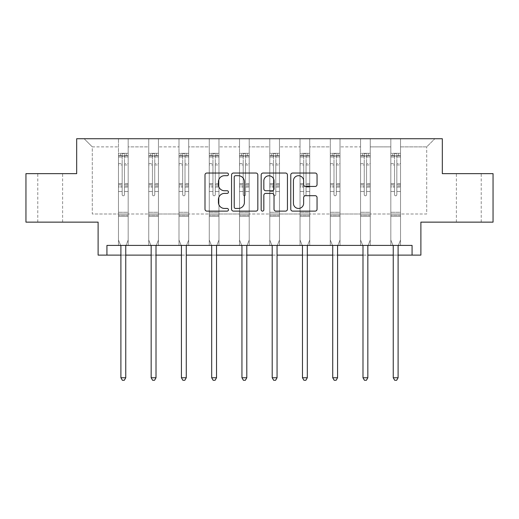 <?xml version="1.0" encoding="UTF-8"?>
<svg xmlns="http://www.w3.org/2000/svg" width="519" height="519" viewBox="0 0 519 519"><rect width="100%" height="100%" fill="white"/><g stroke="black" fill="none" stroke-linecap="round" stroke-linejoin="round"><path stroke-width="0.39" stroke-dasharray="2.6 1.95" d="M228.464 174.365A1.33 1.33 0 0 0 227.134 173.035L206.899 173.035A1.901 1.901 0 0 0 204.999 174.935L204.999 209.209A1.901 1.901 0 0 0 206.899 211.116L227.134 211.116A1.33 1.33 0 0 0 228.464 209.78A1.33 1.33 0 0 0 227.134 208.45L224.513 208.45A6.092 6.092 0 0 1 218.421 202.358L218.421 199.497A6.092 6.092 0 0 1 224.513 193.405L227.134 193.405A1.33 1.33 0 0 0 228.464 192.075A1.33 1.33 0 0 0 227.134 190.739L224.513 190.739A6.092 6.092 0 0 1 218.421 184.647L218.421 181.793A6.092 6.092 0 0 1 224.513 175.701L227.134 175.701A1.33 1.33 0 0 0 228.464 174.365M468.8 173.644L481.217 173.644L468.8 173.644M468.8 222.138L481.217 222.138L468.8 222.138M50.2 173.644L37.783 173.644L50.2 173.644M50.2 222.138L37.783 222.138L50.2 222.138M412.067 255.114L412.067 245.416L412.067 255.114L420.89 255.114L420.89 222.138L493.05 222.138L493.05 173.644L442.324 173.644L442.324 138.729L76.676 138.729L76.676 173.644L25.95 173.644L25.95 222.138L98.11 222.138L98.11 255.114L106.933 255.114L106.933 245.416L412.067 245.416L106.933 245.416L412.067 245.416L412.067 255.114L106.933 255.114L106.933 245.416L106.933 255.114M400.525 213.99L400.525 146.877L426.709 146.877L434.857 138.729L400.525 138.729L434.857 138.729L426.709 146.877L400.525 146.877L400.525 138.729L400.525 245.416L390.826 245.416L400.525 245.416L390.826 245.416L400.525 245.416L400.525 138.729L370.261 138.729L400.525 138.729L400.525 213.99L426.709 213.99L426.709 146.877L426.709 213.99L400.525 213.99L400.525 245.416L400.525 213.99L370.261 213.99L390.826 213.99L390.826 146.877L390.826 213.99L400.525 213.99M360.562 138.729L370.261 138.729L370.261 245.416L360.562 245.416L370.261 245.416L360.562 245.416L370.261 245.416L370.261 138.729L340.003 138.729L360.562 138.729L360.562 245.416L360.562 138.729L360.562 213.99L340.003 213.99L360.562 213.99L360.562 146.877L340.003 146.877L340.003 213.99L340.003 138.729L340.003 245.416L330.305 245.416L340.003 245.416L330.305 245.416L340.003 245.416L340.003 138.729L309.739 138.729L340.003 138.729L340.003 146.877L360.562 146.877L360.562 138.729M300.04 138.729L309.739 138.729L309.739 245.416L300.04 245.416L309.739 245.416L300.04 245.416L309.739 245.416L309.739 138.729L279.482 138.729L300.04 138.729L300.04 245.416L300.04 138.729L300.04 213.99L279.482 213.99L300.04 213.99L300.04 146.877L279.482 146.877L279.482 213.99L279.482 138.729L279.482 245.416L269.783 245.416L279.482 245.416L269.783 245.416L279.482 245.416L279.482 138.729L249.217 138.729L279.482 138.729L279.482 146.877L300.04 146.877L300.04 138.729M239.519 138.729L249.217 138.729L249.217 245.416L239.519 245.416L249.217 245.416L239.519 245.416L249.217 245.416L249.217 138.729L218.96 138.729L239.519 138.729L239.519 245.416L239.519 138.729L239.519 213.99L218.96 213.99L239.519 213.99L239.519 146.877L218.96 146.877L218.96 213.99L218.96 138.729L218.96 245.416L209.261 245.416L218.96 245.416L209.261 245.416L218.96 245.416L218.96 138.729L188.695 138.729L218.96 138.729L218.96 146.877L239.519 146.877L239.519 138.729M178.997 138.729L188.695 138.729L188.695 245.416L178.997 245.416L188.695 245.416L178.997 245.416L188.695 245.416L188.695 138.729L158.438 138.729L178.997 138.729L178.997 245.416L178.997 138.729L178.997 213.99L158.438 213.99L178.997 213.99L178.997 146.877L158.438 146.877L158.438 213.99L158.438 138.729L158.438 245.416L148.739 245.416L158.438 245.416L148.739 245.416L158.438 245.416L158.438 138.729L128.174 138.729L158.438 138.729L158.438 146.877L178.997 146.877L178.997 138.729M118.475 138.729L128.174 138.729L128.174 245.416L118.475 245.416L128.174 245.416L118.475 245.416L128.174 245.416L128.174 138.729L84.143 138.729L118.475 138.729L118.475 245.416L118.475 138.729L118.475 213.99L92.291 213.99L92.291 146.877L118.475 146.877L92.291 146.877L84.143 138.729L92.291 146.877L92.291 213.99L118.475 213.99L118.475 138.729M390.826 146.877L370.261 146.877L370.261 213.99L370.261 138.729L370.261 146.877L390.826 146.877L390.826 138.729L390.826 245.416L390.826 146.877M330.305 146.877L330.305 213.99L309.739 213.99L330.305 213.99L330.305 146.877L309.739 146.877L309.739 213.99L309.739 138.729L309.739 146.877L330.305 146.877L330.305 138.729L330.305 245.416L330.305 146.877M269.783 146.877L269.783 213.99L249.217 213.99L269.783 213.99L269.783 146.877L249.217 146.877L249.217 213.99L249.217 138.729L249.217 146.877L269.783 146.877L269.783 138.729L269.783 245.416L269.783 146.877M209.261 146.877L209.261 213.99L188.695 213.99L209.261 213.99L209.261 146.877L188.695 146.877L188.695 213.99L188.695 138.729L188.695 146.877L209.261 146.877L209.261 138.729L209.261 245.416L209.261 146.877M148.739 146.877L148.739 213.99L128.174 213.99L148.739 213.99L148.739 146.877L128.174 146.877L128.174 213.99L128.174 138.729L128.174 146.877L148.739 146.877L148.739 138.729L148.739 245.416L148.739 146.877M120.901 255.114L125.754 255.114M151.165 255.114L156.011 255.114M181.423 255.114L186.276 255.114M211.687 255.114L216.533 255.114M241.945 255.114L246.797 255.114M272.203 255.114L277.055 255.114M302.467 255.114L307.313 255.114M332.724 255.114L337.577 255.114M362.989 255.114L367.835 255.114M393.246 255.114L398.099 255.114M360.562 213.99L370.261 213.99L370.261 245.416L370.261 213.99L360.562 213.99L360.562 245.416L360.562 213.99M330.305 213.99L340.003 213.99L340.003 245.416L340.003 213.99L330.305 213.99L330.305 245.416L330.305 213.99M300.04 213.99L309.739 213.99L309.739 245.416L309.739 213.99L300.04 213.99L300.04 245.416L300.04 213.99M269.783 213.99L279.482 213.99L279.482 245.416L279.482 213.99L269.783 213.99L269.783 245.416L269.783 213.99M239.519 213.99L249.217 213.99L249.217 245.416L249.217 213.99L239.519 213.99L239.519 245.416L239.519 213.99M209.261 213.99L218.96 213.99L218.96 245.416L218.96 213.99L209.261 213.99L209.261 245.416L209.261 213.99M178.997 213.99L188.695 213.99L188.695 245.416L188.695 213.99L178.997 213.99L178.997 245.416L178.997 213.99M148.739 213.99L158.438 213.99L158.438 245.416L158.438 213.99L148.739 213.99L148.739 245.416L148.739 213.99M118.475 213.99L128.174 213.99L128.174 245.416L128.174 213.99L118.475 213.99L118.475 245.416L118.475 213.99M390.826 213.99L390.826 245.416L390.826 213.99M257.833 209.209L257.833 174.935A1.901 1.901 0 0 0 255.932 173.035L233.459 173.035A1.901 1.901 0 0 0 231.558 174.935L231.558 209.209A1.901 1.901 0 0 0 233.459 211.116L255.932 211.116A1.901 1.901 0 0 0 257.833 209.209M235.555 175.701A1.33 1.33 0 0 0 234.225 177.031L234.225 207.113A1.33 1.33 0 0 0 235.555 208.45L238.318 208.45A6.092 6.092 0 0 0 244.41 202.358L244.41 181.793A6.092 6.092 0 0 0 238.318 175.701L235.555 175.701M263.068 173.035L285.541 173.035A1.901 1.901 0 0 1 287.442 174.935L287.442 209.209A1.901 1.901 0 0 1 285.541 211.116L275.92 211.116A1.901 1.901 0 0 1 274.019 209.209L274.019 195.313A1.901 1.901 0 0 0 272.112 193.405L265.734 193.405A1.901 1.901 0 0 0 263.834 195.313L263.834 209.78A1.33 1.33 0 0 1 262.497 211.116A1.33 1.33 0 0 1 261.167 209.78L261.167 174.935A1.901 1.901 0 0 1 263.068 173.035M274.019 180.884A5.093 5.093 0 0 0 268.926 175.792A5.093 5.093 0 0 0 263.834 180.884L263.834 188.838A1.901 1.901 0 0 0 265.734 190.739L272.112 190.739A1.901 1.901 0 0 0 274.019 188.838L274.019 180.884M305.529 186.457L315.143 186.457A1.901 1.901 0 0 0 317.051 184.55L317.051 174.935A1.901 1.901 0 0 0 315.143 173.035L292.677 173.035A1.901 1.901 0 0 0 290.776 174.935L290.776 209.209A1.901 1.901 0 0 0 292.677 211.116L315.143 211.116A1.901 1.901 0 0 0 317.051 209.209L317.051 197.596A1.901 1.901 0 0 0 315.143 195.689L305.529 195.689A1.901 1.901 0 0 0 303.628 197.596L303.628 203.357A5.093 5.093 0 0 1 298.535 208.45A5.093 5.093 0 0 1 293.436 203.357L293.436 180.794A5.093 5.093 0 0 1 298.535 175.701A5.093 5.093 0 0 1 303.628 180.794L303.628 184.55A1.901 1.901 0 0 0 305.529 186.457M122.166 194.631A1.161 1.161 149.4 0 0 123.327 195.799A1.161 1.161 -30.6 0 1 122.166 194.631L122.166 191.492L122.166 194.631A1.161 1.161 0 0 0 123.327 195.799A1.161 1.161 149.4 0 0 124.489 194.631A1.161 1.161 -30.6 0 1 123.327 195.799A1.161 1.161 0 0 0 124.489 194.631L124.489 191.492L124.489 194.631A1.161 1.161 0 0 1 123.327 195.799A1.161 1.161 0 0 1 122.166 194.631L122.166 185.997L122.166 194.631M120.648 245.416L118.475 240.025L118.475 191.492L118.475 212.284L118.475 191.492L122.166 191.492L118.475 191.492L122.166 191.492L118.475 191.492L118.475 184.667L122.166 184.667L122.166 191.492L122.166 184.667L118.475 184.667L118.475 183.57L122.166 183.57L118.475 183.57L118.475 164.945L122.166 164.945L118.475 164.945L118.475 157.017L122.166 157.017L118.475 157.017L118.475 155.843L118.475 191.492L118.475 187.1L122.166 187.1L118.475 187.1L118.475 185.997L122.166 185.997L118.475 185.997L118.475 163.563L122.166 163.563L122.166 185.997L122.166 163.563L118.475 163.563L118.475 155.635L122.166 155.635L122.166 163.563L122.166 153.559L122.166 156.349L122.166 153.559L124.489 153.559L124.489 157.017L124.489 156.349L122.166 156.349L122.166 184.667L122.166 156.349L124.489 156.349L124.489 153.559L124.489 185.997L124.489 153.559L122.166 153.559L122.166 155.635L118.475 155.635L118.475 153.319L120.414 153.319L120.414 155.836L118.475 155.843L118.475 153.319L118.475 155.843L126.234 155.836L120.414 155.836L120.414 153.319L128.128 153.319L126.234 153.319L126.234 155.836L128.174 155.843L128.174 153.319L118.475 153.319L118.475 240.025L118.475 212.284L118.475 240.025L120.765 245.701A1.94 1.94 -30.6 0 1 120.901 246.428L120.901 377.748L125.754 377.748L125.754 246.428A1.94 1.94 -30.6 0 1 125.89 245.701L128.174 240.025L128.174 216.358L128.174 240.025L126.007 245.416M128.174 155.843L128.174 216.358L118.475 216.358L128.174 216.358L128.174 212.284L118.475 212.284L128.174 212.284L128.174 191.492L128.174 240.025L125.89 245.701L128.174 240.025L128.174 191.492L124.489 191.492L124.489 164.945L124.489 194.631L124.489 187.1L124.489 191.492L128.174 191.492L124.489 191.492L128.174 191.492L128.174 184.667L124.489 184.667L128.174 184.667L128.174 183.57L124.489 183.57L128.174 183.57L128.174 164.945L124.489 164.945L124.489 157.017L124.489 164.945L128.174 164.945L128.174 157.017L124.489 157.017L128.174 157.017L128.174 155.843L118.527 155.836L128.128 155.836L126.234 155.836L126.234 153.319L128.174 153.319L128.174 187.1L124.489 187.1L124.489 185.997L124.489 187.1L128.174 187.1L128.174 185.997L124.489 185.997L128.174 185.997L128.174 163.563L124.489 163.563L128.174 163.563L128.174 155.635L124.489 155.635L128.174 155.635L128.174 153.319L128.174 155.843M125.754 377.748L120.901 377.748L120.901 246.428L120.901 377.748L122.354 380.271L124.294 380.271L122.354 380.271L120.901 377.748L122.354 380.271L124.294 380.271L125.754 377.748L125.754 246.428A1.94 1.94 -30.6 0 1 125.89 245.701A1.94 1.94 0 0 0 125.754 246.428L125.754 377.748L124.294 380.271L125.754 377.748L120.901 377.748M118.475 240.025L120.765 245.701A1.94 1.94 -30.6 0 1 120.901 246.428A1.94 1.94 0 0 0 120.765 245.701L118.475 240.025M152.424 194.631A1.161 1.161 149.4 0 0 153.585 195.799A1.161 1.161 -30.6 0 1 152.424 194.631L152.424 191.492L152.424 194.631A1.161 1.161 0 0 0 153.585 195.799A1.161 1.161 149.4 0 0 154.753 194.631A1.161 1.161 -30.6 0 1 153.585 195.799A1.161 1.161 0 0 0 154.753 194.631L154.753 191.492L154.753 194.631A1.161 1.161 0 0 1 153.585 195.799A1.161 1.161 0 0 1 152.424 194.631L152.424 185.997L152.424 194.631M150.906 245.416L148.739 240.025L148.739 191.492L148.739 212.284L148.739 191.492L152.424 191.492L148.739 191.492L152.424 191.492L148.739 191.492L148.739 184.667L152.424 184.667L152.424 191.492L152.424 184.667L148.739 184.667L148.739 183.57L152.424 183.57L148.739 183.57L148.739 164.945L152.424 164.945L148.739 164.945L148.739 157.017L152.424 157.017L148.739 157.017L148.739 155.843L148.739 191.492L148.739 187.1L152.424 187.1L148.739 187.1L148.739 185.997L152.424 185.997L148.739 185.997L148.739 163.563L152.424 163.563L152.424 185.997L152.424 163.563L148.739 163.563L148.739 155.635L152.424 155.635L152.424 163.563L152.424 153.559L152.424 156.349L152.424 153.559L154.753 153.559L154.753 157.017L154.753 156.349L152.424 156.349L152.424 184.667L152.424 156.349L154.753 156.349L154.753 153.559L154.753 185.997L154.753 153.559L152.424 153.559L152.424 155.635L148.739 155.635L148.739 153.319L150.679 153.319L150.679 155.836L148.739 155.843L148.739 153.319L148.739 155.843L156.498 155.836L150.679 155.836L150.679 153.319L158.386 153.319L156.498 153.319L156.498 155.836L158.438 155.843L158.438 153.319L148.739 153.319L148.739 240.025L148.739 212.284L148.739 240.025L151.023 245.701A1.94 1.94 -30.6 0 1 151.165 246.428L151.165 377.748L156.011 377.748L156.011 246.428A1.94 1.94 -30.6 0 1 156.154 245.701L158.438 240.025L158.438 216.358L158.438 240.025L156.264 245.416M158.438 155.843L158.438 216.358L148.739 216.358L158.438 216.358L158.438 212.284L148.739 212.284L158.438 212.284L158.438 191.492L158.438 240.025L156.154 245.701L158.438 240.025L158.438 191.492L154.753 191.492L154.753 164.945L154.753 194.631L154.753 187.1L154.753 191.492L158.438 191.492L154.753 191.492L158.438 191.492L158.438 184.667L154.753 184.667L158.438 184.667L158.438 183.57L154.753 183.57L158.438 183.57L158.438 164.945L154.753 164.945L154.753 157.017L154.753 164.945L158.438 164.945L158.438 157.017L154.753 157.017L158.438 157.017L158.438 155.843L148.784 155.836L158.386 155.836L156.498 155.836L156.498 153.319L158.438 153.319L158.438 187.1L154.753 187.1L154.753 185.997L154.753 187.1L158.438 187.1L158.438 185.997L154.753 185.997L158.438 185.997L158.438 163.563L154.753 163.563L158.438 163.563L158.438 155.635L154.753 155.635L158.438 155.635L158.438 153.319L158.438 155.843M156.011 377.748L151.165 377.748L151.165 246.428L151.165 377.748L152.618 380.271L154.558 380.271L152.618 380.271L151.165 377.748L152.618 380.271L154.558 380.271L156.011 377.748L156.011 246.428A1.94 1.94 -30.6 0 1 156.154 245.701A1.94 1.94 0 0 0 156.011 246.428L156.011 377.748L154.558 380.271L156.011 377.748L151.165 377.748M148.739 240.025L151.023 245.701A1.94 1.94 -30.6 0 1 151.165 246.428A1.94 1.94 0 0 0 151.023 245.701L148.739 240.025M182.682 194.631A1.161 1.161 149.4 0 0 183.849 195.799A1.161 1.161 -30.6 0 1 182.682 194.631L182.682 191.492L182.682 194.631A1.161 1.161 0 0 0 183.849 195.799A1.161 1.161 149.4 0 0 185.011 194.631A1.161 1.161 -30.6 0 1 183.849 195.799A1.161 1.161 0 0 0 185.011 194.631L185.011 191.492L185.011 194.631A1.161 1.161 0 0 1 183.849 195.799A1.161 1.161 0 0 1 182.682 194.631L182.682 185.997L182.682 194.631M181.17 245.416L178.997 240.025L178.997 191.492L178.997 212.284L178.997 191.492L182.682 191.492L178.997 191.492L182.682 191.492L178.997 191.492L178.997 184.667L182.682 184.667L182.682 191.492L182.682 184.667L178.997 184.667L178.997 183.57L182.682 183.57L178.997 183.57L178.997 164.945L182.682 164.945L178.997 164.945L178.997 157.017L182.682 157.017L178.997 157.017L178.997 155.843L178.997 191.492L178.997 187.1L182.682 187.1L178.997 187.1L178.997 185.997L182.682 185.997L178.997 185.997L178.997 163.563L182.682 163.563L182.682 185.997L182.682 163.563L178.997 163.563L178.997 155.635L182.682 155.635L182.682 163.563L182.682 153.559L182.682 156.349L182.682 153.559L185.011 153.559L185.011 157.017L185.011 156.349L182.682 156.349L182.682 184.667L182.682 156.349L185.011 156.349L185.011 153.559L185.011 185.997L185.011 153.559L182.682 153.559L182.682 155.635L178.997 155.635L178.997 153.319L180.936 153.319L180.936 155.836L178.997 155.843L178.997 153.319L178.997 155.843L186.756 155.836L180.936 155.836L180.936 153.319L188.65 153.319L186.756 153.319L186.756 155.836L188.695 155.843L188.695 153.319L178.997 153.319L178.997 240.025L178.997 212.284L178.997 240.025L181.287 245.701A1.94 1.94 -30.6 0 1 181.423 246.428L181.423 377.748L186.276 377.748L186.276 246.428A1.94 1.94 -30.6 0 1 186.412 245.701L188.695 240.025L188.695 216.358L188.695 240.025L186.529 245.416M188.695 155.843L188.695 216.358L178.997 216.358L188.695 216.358L188.695 212.284L178.997 212.284L188.695 212.284L188.695 191.492L188.695 240.025L186.412 245.701L188.695 240.025L188.695 191.492L185.011 191.492L185.011 164.945L185.011 194.631L185.011 187.1L185.011 191.492L188.695 191.492L185.011 191.492L188.695 191.492L188.695 184.667L185.011 184.667L188.695 184.667L188.695 183.57L185.011 183.57L188.695 183.57L188.695 164.945L185.011 164.945L185.011 157.017L185.011 164.945L188.695 164.945L188.695 157.017L185.011 157.017L188.695 157.017L188.695 155.843L179.049 155.836L188.65 155.836L186.756 155.836L186.756 153.319L188.695 153.319L188.695 187.1L185.011 187.1L185.011 185.997L185.011 187.1L188.695 187.1L188.695 185.997L185.011 185.997L188.695 185.997L188.695 163.563L185.011 163.563L188.695 163.563L188.695 155.635L185.011 155.635L188.695 155.635L188.695 153.319L188.695 155.843M186.276 377.748L181.423 377.748L181.423 246.428L181.423 377.748L182.876 380.271L184.816 380.271L182.876 380.271L181.423 377.748L182.876 380.271L184.816 380.271L186.276 377.748L186.276 246.428A1.94 1.94 -30.6 0 1 186.412 245.701A1.94 1.94 0 0 0 186.276 246.428L186.276 377.748L184.816 380.271L186.276 377.748L181.423 377.748M178.997 240.025L181.287 245.701A1.94 1.94 -30.6 0 1 181.423 246.428A1.94 1.94 0 0 0 181.287 245.701L178.997 240.025M212.946 194.631A1.161 1.161 149.4 0 0 214.107 195.799A1.161 1.161 -30.6 0 1 212.946 194.631L212.946 191.492L212.946 194.631A1.161 1.161 0 0 0 214.107 195.799A1.161 1.161 149.4 0 0 215.275 194.631A1.161 1.161 -30.6 0 1 214.107 195.799A1.161 1.161 0 0 0 215.275 194.631L215.275 191.492L215.275 194.631A1.161 1.161 0 0 1 214.107 195.799A1.161 1.161 0 0 1 212.946 194.631L212.946 185.997L212.946 194.631M211.428 245.416L209.261 240.025L209.261 191.492L209.261 212.284L209.261 191.492L212.946 191.492L209.261 191.492L212.946 191.492L209.261 191.492L209.261 184.667L212.946 184.667L212.946 191.492L212.946 184.667L209.261 184.667L209.261 183.57L212.946 183.57L209.261 183.57L209.261 164.945L212.946 164.945L209.261 164.945L209.261 157.017L212.946 157.017L209.261 157.017L209.261 155.843L209.261 191.492L209.261 187.1L212.946 187.1L209.261 187.1L209.261 185.997L212.946 185.997L209.261 185.997L209.261 163.563L212.946 163.563L212.946 185.997L212.946 163.563L209.261 163.563L209.261 155.635L212.946 155.635L212.946 163.563L212.946 153.559L212.946 156.349L212.946 153.559L215.275 153.559L215.275 157.017L215.275 156.349L212.946 156.349L212.946 184.667L212.946 156.349L215.275 156.349L215.275 153.559L215.275 185.997L215.275 153.559L212.946 153.559L212.946 155.635L209.261 155.635L209.261 153.319L211.201 153.319L211.201 155.836L209.261 155.843L209.261 153.319L209.261 155.843L217.02 155.836L211.201 155.836L211.201 153.319L218.908 153.319L217.02 153.319L217.02 155.836L218.96 155.843L218.96 153.319L209.261 153.319L209.261 240.025L209.261 212.284L209.261 240.025L211.544 245.701A1.94 1.94 -30.6 0 1 211.687 246.428L211.687 377.748L216.533 377.748L216.533 246.428A1.94 1.94 -30.6 0 1 216.676 245.701L218.96 240.025L218.96 216.358L218.96 240.025L216.786 245.416M218.96 155.843L218.96 216.358L209.261 216.358L218.96 216.358L218.96 212.284L209.261 212.284L218.96 212.284L218.96 191.492L218.96 240.025L216.676 245.701L218.96 240.025L218.96 191.492L215.275 191.492L215.275 164.945L215.275 194.631L215.275 187.1L215.275 191.492L218.96 191.492L215.275 191.492L218.96 191.492L218.96 184.667L215.275 184.667L218.96 184.667L218.96 183.57L215.275 183.57L218.96 183.57L218.96 164.945L215.275 164.945L215.275 157.017L215.275 164.945L218.96 164.945L218.96 157.017L215.275 157.017L218.96 157.017L218.96 155.843L209.306 155.836L218.908 155.836L217.02 155.836L217.02 153.319L218.96 153.319L218.96 187.1L215.275 187.1L215.275 185.997L215.275 187.1L218.96 187.1L218.96 185.997L215.275 185.997L218.96 185.997L218.96 163.563L215.275 163.563L218.96 163.563L218.96 155.635L215.275 155.635L218.96 155.635L218.96 153.319L218.96 155.843M216.533 377.748L211.687 377.748L211.687 246.428L211.687 377.748L213.14 380.271L215.08 380.271L213.14 380.271L211.687 377.748L213.14 380.271L215.08 380.271L216.533 377.748L216.533 246.428A1.94 1.94 -30.6 0 1 216.676 245.701A1.94 1.94 0 0 0 216.533 246.428L216.533 377.748L215.08 380.271L216.533 377.748L211.687 377.748M209.261 240.025L211.544 245.701A1.94 1.94 -30.6 0 1 211.687 246.428A1.94 1.94 0 0 0 211.544 245.701L209.261 240.025M243.203 194.631A1.161 1.161 149.4 0 0 244.371 195.799A1.161 1.161 -30.6 0 1 243.203 194.631L243.203 191.492L243.203 194.631A1.161 1.161 0 0 0 244.371 195.799A1.161 1.161 149.4 0 0 245.532 194.631A1.161 1.161 -30.6 0 1 244.371 195.799A1.161 1.161 0 0 0 245.532 194.631L245.532 191.492L245.532 194.631A1.161 1.161 0 0 1 244.371 195.799A1.161 1.161 0 0 1 243.203 194.631L243.203 185.997L243.203 194.631M241.692 245.416L239.519 240.025L239.519 191.492L239.519 212.284L239.519 191.492L243.203 191.492L239.519 191.492L243.203 191.492L239.519 191.492L239.519 184.667L243.203 184.667L243.203 191.492L243.203 184.667L239.519 184.667L239.519 183.57L243.203 183.57L239.519 183.57L239.519 164.945L243.203 164.945L239.519 164.945L239.519 157.017L243.203 157.017L239.519 157.017L239.519 155.843L239.519 191.492L239.519 187.1L243.203 187.1L239.519 187.1L239.519 185.997L243.203 185.997L239.519 185.997L239.519 163.563L243.203 163.563L243.203 185.997L243.203 163.563L239.519 163.563L239.519 155.635L243.203 155.635L243.203 163.563L243.203 153.559L243.203 156.349L243.203 153.559L245.532 153.559L245.532 157.017L245.532 156.349L243.203 156.349L243.203 184.667L243.203 156.349L245.532 156.349L245.532 153.559L245.532 185.997L245.532 153.559L243.203 153.559L243.203 155.635L239.519 155.635L239.519 153.319L241.458 153.319L241.458 155.836L239.519 155.843L239.519 153.319L239.519 155.843L247.278 155.836L241.458 155.836L241.458 153.319L249.172 153.319L247.278 153.319L247.278 155.836L249.217 155.843L249.217 153.319L239.519 153.319L239.519 240.025L239.519 212.284L239.519 240.025L241.802 245.701A1.94 1.94 -30.6 0 1 241.945 246.428L241.945 377.748L246.797 377.748L246.797 246.428A1.94 1.94 -30.6 0 1 246.934 245.701L249.217 240.025L249.217 216.358L249.217 240.025L247.05 245.416M249.217 155.843L249.217 216.358L239.519 216.358L249.217 216.358L249.217 212.284L239.519 212.284L249.217 212.284L249.217 191.492L249.217 240.025L246.934 245.701L249.217 240.025L249.217 191.492L245.532 191.492L245.532 164.945L245.532 194.631L245.532 187.1L245.532 191.492L249.217 191.492L245.532 191.492L249.217 191.492L249.217 184.667L245.532 184.667L249.217 184.667L249.217 183.57L245.532 183.57L249.217 183.57L249.217 164.945L245.532 164.945L245.532 157.017L245.532 164.945L249.217 164.945L249.217 157.017L245.532 157.017L249.217 157.017L249.217 155.843L239.57 155.836L249.172 155.836L247.278 155.836L247.278 153.319L249.217 153.319L249.217 187.1L245.532 187.1L245.532 185.997L245.532 187.1L249.217 187.1L249.217 185.997L245.532 185.997L249.217 185.997L249.217 163.563L245.532 163.563L249.217 163.563L249.217 155.635L245.532 155.635L249.217 155.635L249.217 153.319L249.217 155.843M246.797 377.748L241.945 377.748L241.945 246.428L241.945 377.748L243.398 380.271L245.338 380.271L243.398 380.271L241.945 377.748L243.398 380.271L245.338 380.271L246.797 377.748L246.797 246.428A1.94 1.94 -30.6 0 1 246.934 245.701A1.94 1.94 0 0 0 246.797 246.428L246.797 377.748L245.338 380.271L246.797 377.748L241.945 377.748M239.519 240.025L241.802 245.701A1.94 1.94 -30.6 0 1 241.945 246.428A1.94 1.94 0 0 0 241.802 245.701L239.519 240.025M273.468 194.631A1.161 1.161 149.4 0 0 274.629 195.799A1.161 1.161 -30.6 0 1 273.468 194.631L273.468 191.492L273.468 194.631A1.161 1.161 0 0 0 274.629 195.799A1.161 1.161 149.4 0 0 275.797 194.631A1.161 1.161 -30.6 0 1 274.629 195.799A1.161 1.161 0 0 0 275.797 194.631L275.797 191.492L275.797 194.631A1.161 1.161 0 0 1 274.629 195.799A1.161 1.161 0 0 1 273.468 194.631L273.468 185.997L273.468 194.631M271.95 245.416L269.783 240.025L269.783 191.492L269.783 212.284L269.783 191.492L273.468 191.492L269.783 191.492L273.468 191.492L269.783 191.492L269.783 184.667L273.468 184.667L273.468 191.492L273.468 184.667L269.783 184.667L269.783 183.57L273.468 183.57L269.783 183.57L269.783 164.945L273.468 164.945L269.783 164.945L269.783 157.017L273.468 157.017L269.783 157.017L269.783 155.843L269.783 191.492L269.783 187.1L273.468 187.1L269.783 187.1L269.783 185.997L273.468 185.997L269.783 185.997L269.783 163.563L273.468 163.563L273.468 185.997L273.468 163.563L269.783 163.563L269.783 155.635L273.468 155.635L273.468 163.563L273.468 153.559L273.468 156.349L273.468 153.559L275.797 153.559L275.797 157.017L275.797 156.349L273.468 156.349L273.468 184.667L273.468 156.349L275.797 156.349L275.797 153.559L275.797 185.997L275.797 153.559L273.468 153.559L273.468 155.635L269.783 155.635L269.783 153.319L271.722 153.319L271.722 155.836L269.783 155.843L269.783 153.319L269.783 155.843L277.542 155.836L271.722 155.836L271.722 153.319L279.43 153.319L277.542 153.319L277.542 155.836L279.482 155.843L279.482 153.319L269.783 153.319L269.783 240.025L269.783 212.284L269.783 240.025L272.066 245.701A1.94 1.94 -30.6 0 1 272.203 246.428L272.203 377.748L277.055 377.748L277.055 246.428A1.94 1.94 -30.6 0 1 277.198 245.701L279.482 240.025L279.482 216.358L279.482 240.025L277.308 245.416M279.482 155.843L279.482 216.358L269.783 216.358L279.482 216.358L279.482 212.284L269.783 212.284L279.482 212.284L279.482 191.492L279.482 240.025L277.198 245.701L279.482 240.025L279.482 191.492L275.797 191.492L275.797 164.945L275.797 194.631L275.797 187.1L275.797 191.492L279.482 191.492L275.797 191.492L279.482 191.492L279.482 184.667L275.797 184.667L279.482 184.667L279.482 183.57L275.797 183.57L279.482 183.57L279.482 164.945L275.797 164.945L275.797 157.017L275.797 164.945L279.482 164.945L279.482 157.017L275.797 157.017L279.482 157.017L279.482 155.843L269.828 155.836L279.43 155.836L277.542 155.836L277.542 153.319L279.482 153.319L279.482 187.1L275.797 187.1L275.797 185.997L275.797 187.1L279.482 187.1L279.482 185.997L275.797 185.997L279.482 185.997L279.482 163.563L275.797 163.563L279.482 163.563L279.482 155.635L275.797 155.635L279.482 155.635L279.482 153.319L279.482 155.843M277.055 377.748L272.203 377.748L272.203 246.428L272.203 377.748L273.662 380.271L275.602 380.271L273.662 380.271L272.203 377.748L273.662 380.271L275.602 380.271L277.055 377.748L277.055 246.428A1.94 1.94 -30.6 0 1 277.198 245.701A1.94 1.94 0 0 0 277.055 246.428L277.055 377.748L275.602 380.271L277.055 377.748L272.203 377.748M269.783 240.025L272.066 245.701A1.94 1.94 -30.6 0 1 272.203 246.428A1.94 1.94 0 0 0 272.066 245.701L269.783 240.025M303.725 194.631A1.161 1.161 149.4 0 0 304.893 195.799A1.161 1.161 -30.6 0 1 303.725 194.631L303.725 191.492L303.725 194.631A1.161 1.161 0 0 0 304.893 195.799A1.161 1.161 149.4 0 0 306.054 194.631A1.161 1.161 -30.6 0 1 304.893 195.799A1.161 1.161 0 0 0 306.054 194.631L306.054 191.492L306.054 194.631A1.161 1.161 0 0 1 304.893 195.799A1.161 1.161 0 0 1 303.725 194.631L303.725 185.997L303.725 194.631M302.214 245.416L300.04 240.025L300.04 191.492L300.04 212.284L300.04 191.492L303.725 191.492L300.04 191.492L303.725 191.492L300.04 191.492L300.04 184.667L303.725 184.667L303.725 191.492L303.725 184.667L300.04 184.667L300.04 183.57L303.725 183.57L300.04 183.57L300.04 164.945L303.725 164.945L300.04 164.945L300.04 157.017L303.725 157.017L300.04 157.017L300.04 155.843L300.04 191.492L300.04 187.1L303.725 187.1L300.04 187.1L300.04 185.997L303.725 185.997L300.04 185.997L300.04 163.563L303.725 163.563L303.725 185.997L303.725 163.563L300.04 163.563L300.04 155.635L303.725 155.635L303.725 163.563L303.725 153.559L303.725 156.349L303.725 153.559L306.054 153.559L306.054 157.017L306.054 156.349L303.725 156.349L303.725 184.667L303.725 156.349L306.054 156.349L306.054 153.559L306.054 185.997L306.054 153.559L303.725 153.559L303.725 155.635L300.04 155.635L300.04 153.319L301.98 153.319L301.98 155.836L300.04 155.843L300.04 153.319L300.04 155.843L307.799 155.836L301.98 155.836L301.98 153.319L309.694 153.319L307.799 153.319L307.799 155.836L309.739 155.843L309.739 153.319L300.04 153.319L300.04 240.025L300.04 212.284L300.04 240.025L302.324 245.701A1.94 1.94 -30.6 0 1 302.467 246.428L302.467 377.748L307.313 377.748L307.313 246.428A1.94 1.94 -30.6 0 1 307.456 245.701L309.739 240.025L309.739 216.358L309.739 240.025L307.572 245.416M309.739 155.843L309.739 216.358L300.04 216.358L309.739 216.358L309.739 212.284L300.04 212.284L309.739 212.284L309.739 191.492L309.739 240.025L307.456 245.701L309.739 240.025L309.739 191.492L306.054 191.492L306.054 164.945L306.054 194.631L306.054 187.1L306.054 191.492L309.739 191.492L306.054 191.492L309.739 191.492L309.739 184.667L306.054 184.667L309.739 184.667L309.739 183.57L306.054 183.57L309.739 183.57L309.739 164.945L306.054 164.945L306.054 157.017L306.054 164.945L309.739 164.945L309.739 157.017L306.054 157.017L309.739 157.017L309.739 155.843L300.092 155.836L309.694 155.836L307.799 155.836L307.799 153.319L309.739 153.319L309.739 187.1L306.054 187.1L306.054 185.997L306.054 187.1L309.739 187.1L309.739 185.997L306.054 185.997L309.739 185.997L309.739 163.563L306.054 163.563L309.739 163.563L309.739 155.635L306.054 155.635L309.739 155.635L309.739 153.319L309.739 155.843M307.313 377.748L302.467 377.748L302.467 246.428L302.467 377.748L303.92 380.271L305.86 380.271L303.92 380.271L302.467 377.748L303.92 380.271L305.86 380.271L307.313 377.748L307.313 246.428A1.94 1.94 -30.6 0 1 307.456 245.701A1.94 1.94 0 0 0 307.313 246.428L307.313 377.748L305.86 380.271L307.313 377.748L302.467 377.748M300.04 240.025L302.324 245.701A1.94 1.94 -30.6 0 1 302.467 246.428A1.94 1.94 0 0 0 302.324 245.701L300.04 240.025M333.989 194.631A1.161 1.161 149.4 0 0 335.151 195.799A1.161 1.161 -30.6 0 1 333.989 194.631L333.989 191.492L333.989 194.631A1.161 1.161 0 0 0 335.151 195.799A1.161 1.161 149.4 0 0 336.318 194.631A1.161 1.161 -30.6 0 1 335.151 195.799A1.161 1.161 0 0 0 336.318 194.631L336.318 191.492L336.318 194.631A1.161 1.161 0 0 1 335.151 195.799A1.161 1.161 0 0 1 333.989 194.631L333.989 185.997L333.989 194.631M332.471 245.416L330.305 240.025L330.305 191.492L330.305 212.284L330.305 191.492L333.989 191.492L330.305 191.492L333.989 191.492L330.305 191.492L330.305 184.667L333.989 184.667L333.989 191.492L333.989 184.667L330.305 184.667L330.305 183.57L333.989 183.57L330.305 183.57L330.305 164.945L333.989 164.945L330.305 164.945L330.305 157.017L333.989 157.017L330.305 157.017L330.305 155.843L330.305 191.492L330.305 187.1L333.989 187.1L330.305 187.1L330.305 185.997L333.989 185.997L330.305 185.997L330.305 163.563L333.989 163.563L333.989 185.997L333.989 163.563L330.305 163.563L330.305 155.635L333.989 155.635L333.989 163.563L333.989 153.559L333.989 156.349L333.989 153.559L336.318 153.559L336.318 157.017L336.318 156.349L333.989 156.349L333.989 184.667L333.989 156.349L336.318 156.349L336.318 153.559L336.318 185.997L336.318 153.559L333.989 153.559L333.989 155.635L330.305 155.635L330.305 153.319L332.244 153.319L332.244 155.836L330.305 155.843L330.305 153.319L330.305 155.843L338.064 155.836L332.244 155.836L332.244 153.319L339.951 153.319L338.064 153.319L338.064 155.836L340.003 155.843L340.003 153.319L330.305 153.319L330.305 240.025L330.305 212.284L330.305 240.025L332.588 245.701A1.94 1.94 -30.6 0 1 332.724 246.428L332.724 377.748L337.577 377.748L337.577 246.428A1.94 1.94 -30.6 0 1 337.713 245.701L340.003 240.025L340.003 216.358L340.003 240.025L337.83 245.416M340.003 155.843L340.003 216.358L330.305 216.358L340.003 216.358L340.003 212.284L330.305 212.284L340.003 212.284L340.003 191.492L340.003 240.025L337.713 245.701L340.003 240.025L340.003 191.492L336.318 191.492L336.318 164.945L336.318 194.631L336.318 187.1L336.318 191.492L340.003 191.492L336.318 191.492L340.003 191.492L340.003 184.667L336.318 184.667L340.003 184.667L340.003 183.57L336.318 183.57L340.003 183.57L340.003 164.945L336.318 164.945L336.318 157.017L336.318 164.945L340.003 164.945L340.003 157.017L336.318 157.017L340.003 157.017L340.003 155.843L330.35 155.836L339.951 155.836L338.064 155.836L338.064 153.319L340.003 153.319L340.003 187.1L336.318 187.1L336.318 185.997L336.318 187.1L340.003 187.1L340.003 185.997L336.318 185.997L340.003 185.997L340.003 163.563L336.318 163.563L340.003 163.563L340.003 155.635L336.318 155.635L340.003 155.635L340.003 153.319L340.003 155.843M337.577 377.748L332.724 377.748L332.724 246.428L332.724 377.748L334.184 380.271L336.124 380.271L334.184 380.271L332.724 377.748L334.184 380.271L336.124 380.271L337.577 377.748L337.577 246.428A1.94 1.94 -30.6 0 1 337.713 245.701A1.94 1.94 0 0 0 337.577 246.428L337.577 377.748L336.124 380.271L337.577 377.748L332.724 377.748M330.305 240.025L332.588 245.701A1.94 1.94 -30.6 0 1 332.724 246.428A1.94 1.94 0 0 0 332.588 245.701L330.305 240.025M364.247 194.631A1.161 1.161 149.4 0 0 365.415 195.799A1.161 1.161 -30.6 0 1 364.247 194.631L364.247 191.492L364.247 194.631A1.161 1.161 0 0 0 365.415 195.799A1.161 1.161 149.4 0 0 366.576 194.631A1.161 1.161 -30.6 0 1 365.415 195.799A1.161 1.161 0 0 0 366.576 194.631L366.576 191.492L366.576 194.631A1.161 1.161 0 0 1 365.415 195.799A1.161 1.161 0 0 1 364.247 194.631L364.247 185.997L364.247 194.631M362.736 245.416L360.562 240.025L360.562 191.492L360.562 212.284L360.562 191.492L364.247 191.492L360.562 191.492L364.247 191.492L360.562 191.492L360.562 184.667L364.247 184.667L364.247 191.492L364.247 184.667L360.562 184.667L360.562 183.57L364.247 183.57L360.562 183.57L360.562 164.945L364.247 164.945L360.562 164.945L360.562 157.017L364.247 157.017L360.562 157.017L360.562 155.843L360.562 191.492L360.562 187.1L364.247 187.1L360.562 187.1L360.562 185.997L364.247 185.997L360.562 185.997L360.562 163.563L364.247 163.563L364.247 185.997L364.247 163.563L360.562 163.563L360.562 155.635L364.247 155.635L364.247 163.563L364.247 153.559L364.247 156.349L364.247 153.559L366.576 153.559L366.576 157.017L366.576 156.349L364.247 156.349L364.247 184.667L364.247 156.349L366.576 156.349L366.576 153.559L366.576 185.997L366.576 153.559L364.247 153.559L364.247 155.635L360.562 155.635L360.562 153.319L362.502 153.319L362.502 155.836L360.562 155.843L360.562 153.319L360.562 155.843L368.321 155.836L362.502 155.836L362.502 153.319L370.216 153.319L368.321 153.319L368.321 155.836L370.261 155.843L370.261 153.319L360.562 153.319L360.562 240.025L360.562 212.284L360.562 240.025L362.846 245.701A1.94 1.94 -30.6 0 1 362.989 246.428L362.989 377.748L367.835 377.748L367.835 246.428A1.94 1.94 -30.6 0 1 367.977 245.701L370.261 240.025L370.261 216.358L370.261 240.025L368.094 245.416M370.261 155.843L370.261 216.358L360.562 216.358L370.261 216.358L370.261 212.284L360.562 212.284L370.261 212.284L370.261 191.492L370.261 240.025L367.977 245.701L370.261 240.025L370.261 191.492L366.576 191.492L366.576 164.945L366.576 194.631L366.576 187.1L366.576 191.492L370.261 191.492L366.576 191.492L370.261 191.492L370.261 184.667L366.576 184.667L370.261 184.667L370.261 183.57L366.576 183.57L370.261 183.57L370.261 164.945L366.576 164.945L366.576 157.017L366.576 164.945L370.261 164.945L370.261 157.017L366.576 157.017L370.261 157.017L370.261 155.843L360.614 155.836L370.216 155.836L368.321 155.836L368.321 153.319L370.261 153.319L370.261 187.1L366.576 187.1L366.576 185.997L366.576 187.1L370.261 187.1L370.261 185.997L366.576 185.997L370.261 185.997L370.261 163.563L366.576 163.563L370.261 163.563L370.261 155.635L366.576 155.635L370.261 155.635L370.261 153.319L370.261 155.843M367.835 377.748L362.989 377.748L362.989 246.428L362.989 377.748L364.442 380.271L366.382 380.271L364.442 380.271L362.989 377.748L364.442 380.271L366.382 380.271L367.835 377.748L367.835 246.428A1.94 1.94 -30.6 0 1 367.977 245.701A1.94 1.94 0 0 0 367.835 246.428L367.835 377.748L366.382 380.271L367.835 377.748L362.989 377.748M360.562 240.025L362.846 245.701A1.94 1.94 -30.6 0 1 362.989 246.428A1.94 1.94 0 0 0 362.846 245.701L360.562 240.025M394.511 194.631A1.161 1.161 149.4 0 0 395.673 195.799A1.161 1.161 -30.6 0 1 394.511 194.631L394.511 191.492L394.511 194.631A1.161 1.161 0 0 0 395.673 195.799A1.161 1.161 149.4 0 0 396.834 194.631A1.161 1.161 -30.6 0 1 395.673 195.799A1.161 1.161 0 0 0 396.834 194.631L396.834 191.492L396.834 194.631A1.161 1.161 0 0 1 395.673 195.799A1.161 1.161 0 0 1 394.511 194.631L394.511 185.997L394.511 194.631M392.993 245.416L390.826 240.025L390.826 191.492L390.826 212.284L390.826 191.492L394.511 191.492L390.826 191.492L394.511 191.492L390.826 191.492L390.826 184.667L394.511 184.667L394.511 191.492L394.511 184.667L390.826 184.667L390.826 183.57L394.511 183.57L390.826 183.57L390.826 164.945L394.511 164.945L390.826 164.945L390.826 157.017L394.511 157.017L390.826 157.017L390.826 155.843L390.826 191.492L390.826 187.1L394.511 187.1L390.826 187.1L390.826 185.997L394.511 185.997L390.826 185.997L390.826 163.563L394.511 163.563L394.511 185.997L394.511 163.563L390.826 163.563L390.826 155.635L394.511 155.635L394.511 163.563L394.511 153.559L394.511 156.349L394.511 153.559L396.834 153.559L396.834 157.017L396.834 156.349L394.511 156.349L394.511 184.667L394.511 156.349L396.834 156.349L396.834 153.559L396.834 185.997L396.834 153.559L394.511 153.559L394.511 155.635L390.826 155.635L390.826 153.319L392.766 153.319L392.766 155.836L390.826 155.843L390.826 153.319L390.826 155.843L398.586 155.836L392.766 155.836L392.766 153.319L400.473 153.319L398.586 153.319L398.586 155.836L400.525 155.843L400.525 153.319L390.826 153.319L390.826 240.025L390.826 212.284L390.826 240.025L393.11 245.701A1.94 1.94 -30.6 0 1 393.246 246.428L393.246 377.748L398.099 377.748L398.099 246.428A1.94 1.94 -30.6 0 1 398.235 245.701L400.525 240.025L400.525 216.358L400.525 240.025L398.352 245.416M400.525 155.843L400.525 216.358L390.826 216.358L400.525 216.358L400.525 212.284L390.826 212.284L400.525 212.284L400.525 191.492L400.525 240.025L398.235 245.701L400.525 240.025L400.525 191.492L396.834 191.492L396.834 164.945L396.834 194.631L396.834 187.1L396.834 191.492L400.525 191.492L396.834 191.492L400.525 191.492L400.525 184.667L396.834 184.667L400.525 184.667L400.525 183.57L396.834 183.57L400.525 183.57L400.525 164.945L396.834 164.945L396.834 157.017L396.834 164.945L400.525 164.945L400.525 157.017L396.834 157.017L400.525 157.017L400.525 155.843L390.872 155.836L400.473 155.836L398.586 155.836L398.586 153.319L400.525 153.319L400.525 187.1L396.834 187.1L396.834 185.997L396.834 187.1L400.525 187.1L400.525 185.997L396.834 185.997L400.525 185.997L400.525 163.563L396.834 163.563L400.525 163.563L400.525 155.635L396.834 155.635L400.525 155.635L400.525 153.319L400.525 155.843M398.099 377.748L393.246 377.748L393.246 246.428L393.246 377.748L394.706 380.271L396.646 380.271L394.706 380.271L393.246 377.748L394.706 380.271L396.646 380.271L398.099 377.748L398.099 246.428A1.94 1.94 -30.6 0 1 398.235 245.701A1.94 1.94 0 0 0 398.099 246.428L398.099 377.748L396.646 380.271L398.099 377.748L393.246 377.748M390.826 240.025L393.11 245.701A1.94 1.94 -30.6 0 1 393.246 246.428A1.94 1.94 0 0 0 393.11 245.701L390.826 240.025M128.174 215.268L118.475 215.268L128.174 215.268M158.438 215.268L148.739 215.268L158.438 215.268M188.695 215.268L178.997 215.268L188.695 215.268M218.96 215.268L209.261 215.268L218.96 215.268M249.217 215.268L239.519 215.268L249.217 215.268M279.482 215.268L269.783 215.268L279.482 215.268M309.739 215.268L300.04 215.268L309.739 215.268M340.003 215.268L330.305 215.268L340.003 215.268M370.261 215.268L360.562 215.268L370.261 215.268M400.525 215.268L390.826 215.268L400.525 215.268M456.389 222.138L456.389 173.644M37.783 222.138L37.783 173.644M62.611 222.138L62.611 173.644M481.217 222.138L481.217 173.644"/><path stroke-width="0.78" d="M228.464 174.365A1.33 1.33 0 0 0 227.134 173.035L206.899 173.035A1.901 1.901 0 0 0 204.999 174.935L204.999 209.209A1.901 1.901 0 0 0 206.899 211.116L227.134 211.116A1.33 1.33 0 0 0 228.464 209.78A1.33 1.33 0 0 0 227.134 208.45L224.513 208.45A6.092 6.092 0 0 1 218.421 202.358L218.421 199.497A6.092 6.092 0 0 1 224.513 193.405L227.134 193.405A1.33 1.33 0 0 0 228.464 192.075A1.33 1.33 0 0 0 227.134 190.739L224.513 190.739A6.092 6.092 0 0 1 218.421 184.647L218.421 181.793A6.092 6.092 0 0 1 224.513 175.701L227.134 175.701A1.33 1.33 0 0 0 228.464 174.365M106.933 255.114L106.933 245.416L412.067 245.416L412.067 255.114L420.89 255.114L420.89 222.138L493.05 222.138L493.05 173.644L442.324 173.644L442.324 138.729L76.676 138.729L76.676 173.644L25.95 173.644L25.95 222.138L98.11 222.138L98.11 255.114L120.901 255.114M315.143 186.457A1.901 1.901 0 0 0 317.051 184.55L317.051 174.935A1.901 1.901 0 0 0 315.143 173.035L292.677 173.035A1.901 1.901 0 0 0 290.776 174.935L290.776 209.209A1.901 1.901 0 0 0 292.677 211.116L315.143 211.116A1.901 1.901 0 0 0 317.051 209.209L317.051 197.596A1.901 1.901 0 0 0 315.143 195.689L305.529 195.689A1.901 1.901 0 0 0 303.628 197.596L303.628 203.357A5.093 5.093 0 0 1 298.535 208.45A5.093 5.093 0 0 1 293.436 203.357L293.436 180.794A5.093 5.093 0 0 1 298.535 175.701A5.093 5.093 0 0 1 303.628 180.794L303.628 184.55A1.901 1.901 0 0 0 305.529 186.457L315.143 186.457M257.833 174.935A1.901 1.901 0 0 0 255.932 173.035L233.459 173.035A1.901 1.901 0 0 0 231.558 174.935L231.558 209.209A1.901 1.901 0 0 0 233.459 211.116L255.932 211.116A1.901 1.901 0 0 0 257.833 209.209L257.833 174.935M263.068 173.035L285.541 173.035A1.901 1.901 0 0 1 287.442 174.935L287.442 209.209A1.901 1.901 0 0 1 285.541 211.116L275.92 211.116A1.901 1.901 0 0 1 274.019 209.209L274.019 195.313A1.901 1.901 0 0 0 272.112 193.405L265.734 193.405A1.901 1.901 0 0 0 263.834 195.313L263.834 209.78A1.33 1.33 0 0 1 262.497 211.116A1.33 1.33 0 0 1 261.167 209.78L261.167 174.935A1.901 1.901 0 0 1 263.068 173.035M125.754 255.114L151.165 255.114M156.011 255.114L181.423 255.114M186.276 255.114L211.687 255.114M216.533 255.114L241.945 255.114M246.797 255.114L272.203 255.114M277.055 255.114L302.467 255.114M307.313 255.114L332.724 255.114M337.577 255.114L362.989 255.114M367.835 255.114L393.246 255.114M398.099 255.114L412.067 255.114M235.555 175.701A1.33 1.33 0 0 0 234.225 177.031L234.225 207.113A1.33 1.33 0 0 0 235.555 208.45L238.318 208.45A6.092 6.092 0 0 0 244.41 202.358L244.41 181.793A6.092 6.092 0 0 0 238.318 175.701L235.555 175.701M274.019 180.884A5.093 5.093 0 0 0 268.926 175.792A5.093 5.093 0 0 0 263.834 180.884L263.834 188.838A1.901 1.901 0 0 0 265.734 190.739L272.112 190.739A1.901 1.901 0 0 0 274.019 188.838L274.019 180.884M126.007 245.416L125.89 245.701A1.94 1.94 0 0 0 125.754 246.428L125.754 377.748L120.901 377.748L120.901 246.428A1.94 1.94 0 0 0 120.765 245.701L120.648 245.416M125.754 377.748L124.294 380.271L122.354 380.271L120.901 377.748M156.264 245.416L156.154 245.701A1.94 1.94 0 0 0 156.011 246.428L156.011 377.748L151.165 377.748L151.165 246.428A1.94 1.94 0 0 0 151.023 245.701L150.906 245.416M156.011 377.748L154.558 380.271L152.618 380.271L151.165 377.748M186.529 245.416L186.412 245.701A1.94 1.94 0 0 0 186.276 246.428L186.276 377.748L181.423 377.748L181.423 246.428A1.94 1.94 0 0 0 181.287 245.701L181.17 245.416M186.276 377.748L184.816 380.271L182.876 380.271L181.423 377.748M216.786 245.416L216.676 245.701A1.94 1.94 0 0 0 216.533 246.428L216.533 377.748L211.687 377.748L211.687 246.428A1.94 1.94 0 0 0 211.544 245.701L211.428 245.416M216.533 377.748L215.08 380.271L213.14 380.271L211.687 377.748M247.05 245.416L246.934 245.701A1.94 1.94 0 0 0 246.797 246.428L246.797 377.748L241.945 377.748L241.945 246.428A1.94 1.94 0 0 0 241.802 245.701L241.692 245.416M246.797 377.748L245.338 380.271L243.398 380.271L241.945 377.748M277.308 245.416L277.198 245.701A1.94 1.94 0 0 0 277.055 246.428L277.055 377.748L272.203 377.748L272.203 246.428A1.94 1.94 0 0 0 272.066 245.701L271.95 245.416M277.055 377.748L275.602 380.271L273.662 380.271L272.203 377.748M307.572 245.416L307.456 245.701A1.94 1.94 0 0 0 307.313 246.428L307.313 377.748L302.467 377.748L302.467 246.428A1.94 1.94 0 0 0 302.324 245.701L302.214 245.416M307.313 377.748L305.86 380.271L303.92 380.271L302.467 377.748M337.83 245.416L337.713 245.701A1.94 1.94 0 0 0 337.577 246.428L337.577 377.748L332.724 377.748L332.724 246.428A1.94 1.94 0 0 0 332.588 245.701L332.471 245.416M337.577 377.748L336.124 380.271L334.184 380.271L332.724 377.748M368.094 245.416L367.977 245.701A1.94 1.94 0 0 0 367.835 246.428L367.835 377.748L362.989 377.748L362.989 246.428A1.94 1.94 0 0 0 362.846 245.701L362.736 245.416M367.835 377.748L366.382 380.271L364.442 380.271L362.989 377.748M398.352 245.416L398.235 245.701A1.94 1.94 0 0 0 398.099 246.428L398.099 377.748L393.246 377.748L393.246 246.428A1.94 1.94 0 0 0 393.11 245.701L392.993 245.416M398.099 377.748L396.646 380.271L394.706 380.271L393.246 377.748"/></g></svg>
